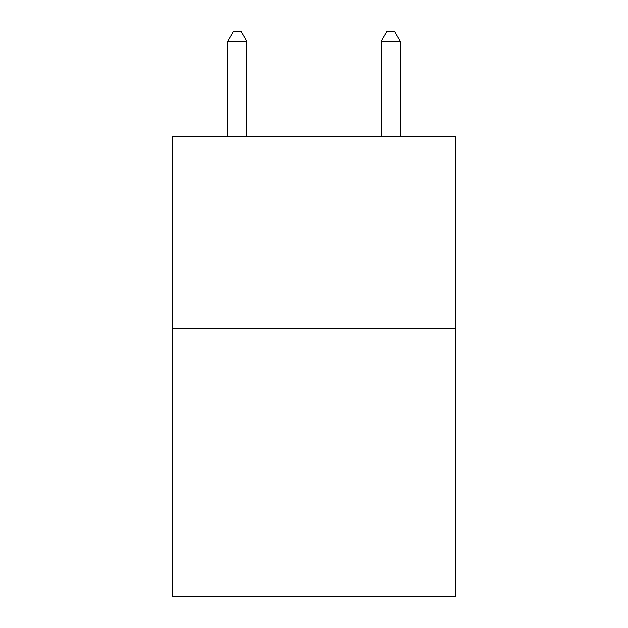 <?xml version="1.0" encoding="UTF-8"?>
<svg xmlns="http://www.w3.org/2000/svg" width="628" height="628" viewBox="0 0 628 628"><rect width="100%" height="100%" fill="white"/><g stroke="black" fill="none" stroke-linecap="round" stroke-linejoin="round"><path stroke-width="0.94" d="M455.873 328.185L455.873 596.6L172.127 596.6L172.127 136.464L455.873 136.464L455.873 328.185L172.127 328.185M246.898 136.464L246.898 41.37L227.721 41.37L227.721 136.464M227.721 41.37L233.475 31.4L241.144 31.4L246.898 41.37M400.279 136.464L400.279 41.37L381.102 41.37L381.102 136.464M381.102 41.37L386.856 31.4L394.525 31.4L400.279 41.37"/></g></svg>

